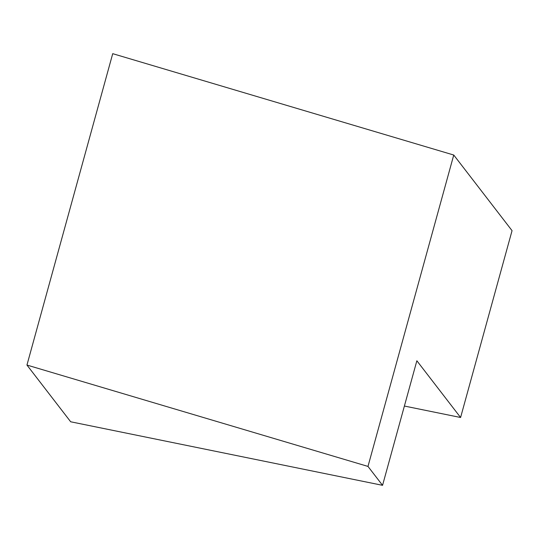 <?xml version="1.0" encoding="UTF-8"?>
<svg xmlns="http://www.w3.org/2000/svg" width="539" height="539" viewBox="0 0 539 539"><rect width="100%" height="100%" fill="white"/><g stroke="black" fill="none" stroke-linecap="round" stroke-linejoin="round"><path stroke-width="0.81" d="M112.718 53.671L453.75 155.03L367.982 466.417L26.95 365.058L112.718 53.671M367.982 466.417L382.555 485.329L416.863 360.773L460.589 417.496L512.05 230.658L453.75 155.03M26.95 365.058L70.676 421.781L382.555 485.329M404.391 406.042L460.589 417.496"/></g></svg>
